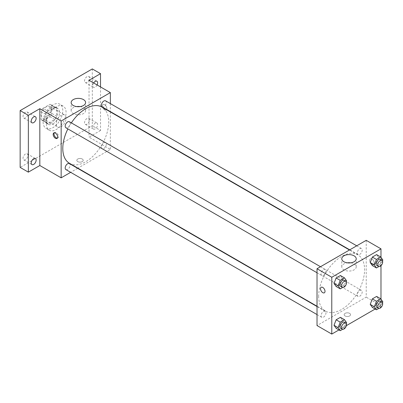 <?xml version="1.0" encoding="UTF-8"?>
<svg xmlns="http://www.w3.org/2000/svg" width="403" height="403" viewBox="0 0 403 403"><rect width="100%" height="100%" fill="white"/><g stroke="black" fill="none" stroke-linecap="round" stroke-linejoin="round"><path stroke-width="0.3" stroke-dasharray="2.02 1.51" d="M56.234 123.852A6.957 4.02 120 0 0 57.674 127.036A6.957 4.02 120 0 0 64.631 123.021A6.957 4.02 120 0 0 64.631 114.986A6.957 4.02 120 0 0 59.271 116.85A6.957 4.02 120 0 0 56.234 123.852M41.474 115.329A6.957 4.02 120 0 0 42.914 118.512A6.957 4.02 120 0 0 49.871 114.497A6.957 4.02 120 0 0 49.871 106.463A6.957 4.02 120 0 0 44.511 108.326A6.957 4.02 120 0 0 41.474 115.329M42.94 108.326L49.846 104.342A8.982 5.184 120 0 1 50.884 104.709A8.982 5.184 120 0 1 51.725 105.425L51.725 113.399A8.982 5.184 120 0 1 49.846 116.648L42.94 120.638A8.982 5.184 120 0 1 41.902 120.265A8.982 5.184 120 0 1 41.061 119.55L41.061 111.581A8.982 5.184 120 0 1 42.94 108.326L47.861 111.168L54.763 107.183L49.846 104.342M49.846 116.648L54.763 119.49L47.861 123.479L42.94 120.638M41.061 119.55L45.982 122.391L45.982 114.422L41.061 111.581M45.982 122.391A8.982 5.184 120 0 0 46.824 123.106A8.982 5.184 120 0 0 47.861 123.479M54.763 119.49A8.982 5.184 120 0 0 56.642 116.235L51.725 113.399M54.763 107.183A8.982 5.184 120 0 1 55.805 107.551A8.982 5.184 120 0 1 56.642 108.266L56.642 116.235M47.861 111.168A8.982 5.184 120 0 0 45.982 114.422M51.312 122.905A9.279 5.355 -60 0 1 46.672 123.363A9.279 5.355 -60 0 1 46.672 112.649A9.279 5.355 -60 0 1 55.952 107.294A9.279 5.355 -60 0 1 57.372 114.729A9.279 5.355 -60 0 1 51.312 122.905M52.954 123.852A9.279 5.355 120 0 0 59.014 115.676A9.279 5.355 120 0 0 57.594 108.241A9.279 5.355 120 0 0 50.44 110.724A9.279 5.355 120 0 0 46.39 120.064A9.279 5.355 120 0 0 48.315 124.31A9.279 5.355 120 0 0 52.954 123.852M56.642 108.266L51.725 105.425M43.111 121.958A13.919 8.035 120 0 0 45.992 128.33A13.919 8.035 120 0 0 59.911 120.296A13.919 8.035 120 0 0 59.911 104.226A13.919 8.035 120 0 0 49.186 107.954A13.919 8.035 120 0 0 43.111 121.958M46.39 123.852A13.919 8.035 120 0 0 49.277 130.224A13.919 8.035 120 0 0 63.19 122.19A13.919 8.035 120 0 0 63.19 106.115A13.919 8.035 120 0 0 52.466 109.848A13.919 8.035 120 0 0 46.39 123.852M86.988 76.666A3.481 2.01 120 0 0 84.716 79.734A3.481 2.01 120 0 0 85.245 82.519A3.481 2.01 120 0 0 88.725 80.509A3.481 2.01 120 0 0 88.725 76.494A3.481 2.01 120 0 0 86.988 76.666M25.48 112.175A3.481 2.01 120 0 0 23.208 115.243A3.481 2.01 120 0 0 23.742 118.029A3.481 2.01 120 0 0 27.223 116.019A3.481 2.01 120 0 0 27.218 112.004A3.481 2.01 120 0 0 25.48 112.175M25.48 153.991A3.481 2.01 120 0 0 23.208 157.059A3.481 2.01 120 0 0 23.742 159.845A3.481 2.01 120 0 0 27.223 157.84A3.481 2.01 120 0 0 27.218 153.82A3.481 2.01 120 0 0 25.48 153.991M86.988 118.482A3.481 2.01 120 0 0 84.716 121.55A3.481 2.01 120 0 0 85.245 124.336A3.481 2.01 120 0 0 88.725 122.326A3.481 2.01 120 0 0 88.725 118.311A3.481 2.01 120 0 0 86.988 118.482M92.317 68.928L92.317 125.746L20.15 167.411M100.518 86.922L100.518 130.481L92.317 125.746M100.518 130.481L89.038 137.111L110.357 149.417L77.885 168.167M77.623 168.318L70.666 172.338M77.759 161.613A3.189 1.844 0 0 0 81.235 162.011A3.189 1.844 0 0 0 83.204 160.308A3.189 1.844 0 0 0 80.016 158.47A3.189 1.844 0 0 0 76.827 160.308A3.189 1.844 0 0 0 77.759 161.613A3.189 1.844 0 0 0 81.235 162.006A3.189 1.844 0 0 0 83.204 160.308A3.189 1.844 0 0 0 80.016 158.465A3.189 1.844 0 0 0 76.827 160.308A3.189 1.844 0 0 0 77.759 161.608M97.093 84.942A3.481 2.01 -60 0 1 95.189 87.083A3.481 2.01 -60 0 1 93.446 87.255A3.481 2.01 -60 0 1 93.627 82.942M95.189 128.9A3.481 2.01 -60 0 1 93.446 129.071A3.481 2.01 -60 0 1 92.912 126.285A3.481 2.01 -60 0 1 95.189 123.217A3.481 2.01 -60 0 1 96.927 123.046A3.481 2.01 -60 0 1 97.461 125.832A3.481 2.01 -60 0 1 95.189 128.9M89.038 80.293L89.038 137.111M69.517 163.336A32.472 18.75 120 0 0 101.994 144.591A32.472 18.75 120 0 0 101.994 107.092M71.351 122.88A32.472 18.75 120 0 0 67.875 128.91M110.357 103.586L110.357 111.621M110.357 111.923L110.357 149.417M102.125 106.866A3.481 2.01 120 0 0 105.601 104.856A3.481 2.01 120 0 0 105.601 100.841M65.911 169.592A3.481 2.01 120 0 0 69.387 167.583A3.481 2.01 120 0 0 69.387 163.563M101.405 147.09A3.481 2.01 120 0 0 102.125 148.682A3.481 2.01 120 0 0 105.601 146.672A3.481 2.01 120 0 0 105.601 142.657A3.481 2.01 120 0 0 102.921 143.589A3.481 2.01 120 0 0 101.405 147.09M69.387 121.746A3.481 2.01 -60 0 1 70.107 123.338A3.481 2.01 -60 0 1 68.591 126.839A3.481 2.01 -60 0 1 65.911 127.771M102.362 105.979A3.189 1.844 -120 0 0 103.752 109.188A3.189 1.844 -120 0 0 106.211 110.044A3.189 1.844 -120 0 0 106.211 106.362A3.189 1.844 -120 0 0 103.022 104.518A3.189 1.844 -120 0 0 102.362 105.979A3.189 1.844 -120 0 0 103.752 109.188A3.189 1.844 -120 0 0 106.211 110.044A3.189 1.844 -120 0 0 106.211 106.362A3.189 1.844 -120 0 0 103.022 104.518A3.189 1.844 -120 0 0 102.362 105.979M54.284 132.783A3.189 1.844 60 0 1 54.647 132.451A3.189 1.844 60 0 1 57.105 133.302A3.189 1.844 60 0 1 58.495 136.511A3.189 1.844 60 0 1 57.836 137.972A3.189 1.844 60 0 1 57.367 138.118M80.126 106.588A7.224 4.171 180 0 1 85.597 110.634A7.224 4.171 180 0 1 81.139 114.487A7.224 4.171 180 0 1 73.27 113.586A7.224 4.171 180 0 1 71.155 110.634A7.224 4.171 180 0 1 76.625 106.588M318.657 296.195A32.472 18.75 120 0 0 325.382 311.061A32.472 18.75 120 0 0 357.859 292.311A32.472 18.75 120 0 0 357.854 254.812A32.472 18.75 120 0 0 332.833 263.512A32.472 18.75 120 0 0 318.657 296.195M325.972 271.063A3.481 2.01 -60 0 1 324.455 274.564A3.481 2.01 -60 0 1 321.775 275.496A3.481 2.01 -60 0 1 321.77 271.476A3.481 2.01 -60 0 1 325.251 269.471A3.481 2.01 -60 0 1 325.972 271.063M357.265 294.81A3.481 2.01 120 0 0 357.985 296.401A3.481 2.01 120 0 0 361.466 294.397A3.481 2.01 120 0 0 361.466 290.377A3.481 2.01 120 0 0 358.786 291.309A3.481 2.01 120 0 0 357.265 294.81M321.05 315.72A3.481 2.01 120 0 0 321.775 317.312A3.481 2.01 120 0 0 325.251 315.302A3.481 2.01 120 0 0 325.251 311.287A3.481 2.01 120 0 0 322.571 312.219A3.481 2.01 120 0 0 321.05 315.72M357.265 252.993A3.481 2.01 120 0 0 357.985 254.585A3.481 2.01 120 0 0 361.466 252.58A3.481 2.01 120 0 0 361.466 248.56A3.481 2.01 120 0 0 358.786 249.492A3.481 2.01 120 0 0 357.265 252.993M366.221 240.324L366.221 297.142L317.02 325.548M380.981 299.167L380.981 305.665L366.221 297.142M380.981 305.665L375.163 309.025M346.358 325.654L338.948 329.931M345.104 315.962A3.189 1.844 0 0 0 348.58 316.36A3.189 1.844 0 0 0 350.55 314.657A3.189 1.844 0 0 0 347.361 312.819A3.189 1.844 0 0 0 344.172 314.657A3.189 1.844 0 0 0 345.104 315.962A3.189 1.844 0 0 0 348.58 316.36A3.189 1.844 0 0 0 350.55 314.657A3.189 1.844 0 0 0 347.361 312.814A3.189 1.844 0 0 0 344.172 314.657A3.189 1.844 0 0 0 345.104 315.957M378.749 257.638L376.619 254.605L378.749 257.638L376.619 263.129L372.357 265.587L376.619 263.129L378.749 257.638L382.85 260.006M342.535 320.36L340.404 317.332L342.535 320.36L340.404 325.851L336.142 328.314L340.404 325.851L342.535 320.36L346.635 322.727M380.981 257.346L380.981 265.678M378.749 299.454L376.619 296.422L378.749 299.454L376.619 304.945L372.357 307.403L376.619 304.945L378.749 299.454L382.85 301.822M342.535 278.544L340.404 275.511L342.535 278.544L340.404 284.034L336.142 286.498L340.404 284.034L342.535 278.544L346.635 280.911M369.707 260.328A3.189 1.844 -120 0 0 371.098 263.537A3.189 1.844 -120 0 0 373.556 264.393A3.189 1.844 -120 0 0 373.556 260.711A3.189 1.844 -120 0 0 370.367 258.867A3.189 1.844 -120 0 0 369.707 260.328A3.189 1.844 -120 0 0 371.098 263.537A3.189 1.844 -120 0 0 373.556 264.393A3.189 1.844 -120 0 0 373.556 260.711A3.189 1.844 -120 0 0 370.367 258.867A3.189 1.844 -120 0 0 369.707 260.328M321.166 287.274L321.166 287.274A3.189 1.844 60 0 1 323.624 288.13A3.189 1.844 60 0 1 325.014 291.339A3.189 1.844 60 0 1 324.355 292.8L324.355 292.8M350.751 262.837A7.224 4.171 180 0 1 356.222 266.882A7.224 4.171 180 0 1 351.764 270.73A7.224 4.171 180 0 1 343.895 269.829A7.224 4.171 180 0 1 341.779 266.882A7.224 4.171 180 0 1 347.25 262.837M346.263 281.868L344.505 286.402L342.656 287.47M340.636 286.387A3.481 2.01 120 0 0 344.112 284.377A3.481 2.01 120 0 0 344.112 280.357M344.505 286.402L340.404 284.034M382.477 260.963L380.719 265.496L378.87 266.564M376.85 265.476A3.481 2.01 120 0 0 380.326 263.466A3.481 2.01 120 0 0 380.326 259.451M380.719 265.496L376.619 263.129M346.263 323.685L344.505 328.218L342.656 329.286M340.636 328.203A3.481 2.01 120 0 0 344.112 326.193A3.481 2.01 120 0 0 344.112 322.173M344.505 328.218L340.404 325.851M382.477 302.779L380.719 307.313L378.87 308.381M376.85 307.293A3.481 2.01 120 0 0 380.326 305.283A3.481 2.01 120 0 0 380.326 301.268M380.719 307.313L376.619 304.945M42.914 118.512L57.674 127.036M49.871 106.463L64.631 114.986M57.594 108.241L55.952 107.294M48.315 124.31L46.672 123.363M55.805 107.551L50.884 104.709M46.824 123.106L41.902 120.265M63.19 106.115L59.911 104.226M49.277 130.224L45.992 128.33M85.245 124.336L93.446 129.071M88.725 118.311L96.927 123.046M23.742 159.845L31.943 164.58M27.218 153.82L35.419 158.555M23.742 118.029L31.943 122.764M27.218 112.004L35.419 116.739M85.245 82.519L93.446 87.255M88.725 76.494L96.927 81.23M54.647 132.451L53.821 132.925M57.836 137.972L57.009 138.451M85.597 110.634L85.597 102.543M71.155 110.634L71.155 102.543M357.854 254.812L349.492 249.986M325.382 311.061L317.02 306.23M317.02 272.75L321.775 275.496M320.496 266.726L325.251 269.471M361.466 290.377L105.601 142.657M357.985 296.401L102.125 148.682M325.251 311.287L317.02 306.532M321.775 317.312L317.02 314.567M361.466 248.56L356.71 245.815M357.985 254.585L349.754 249.835M356.222 266.882L356.222 258.791M341.779 266.882L341.779 258.791"/><path stroke-width="0.6" d="M70.666 172.338L61.155 177.829L39.832 165.517L28.351 172.146L20.15 167.411L20.15 110.593L92.317 68.928L100.518 73.663L100.518 86.922M77.885 168.167L77.623 168.318M33.681 164.409A3.481 2.01 -60 0 1 31.943 164.58A3.481 2.01 -60 0 1 31.409 161.794A3.481 2.01 -60 0 1 33.681 158.727A3.481 2.01 -60 0 1 35.419 158.555A3.481 2.01 -60 0 1 35.953 161.341A3.481 2.01 -60 0 1 33.681 164.409M33.681 122.593A3.481 2.01 -60 0 1 31.943 122.764A3.481 2.01 -60 0 1 31.409 119.978A3.481 2.01 -60 0 1 33.681 116.91A3.481 2.01 -60 0 1 35.419 116.739A3.481 2.01 -60 0 1 35.953 119.525A3.481 2.01 -60 0 1 33.681 122.593M39.832 165.517L39.832 108.699L28.351 115.329L20.15 110.593M28.351 172.146L28.351 115.329M61.155 177.829L61.155 121.011L39.832 108.699M61.155 121.011L110.357 92.604L89.038 80.293L100.518 73.663M73.27 105.495A7.224 4.171 180 0 1 71.155 102.543A7.224 4.171 180 0 1 78.373 98.377A7.224 4.171 180 0 1 85.597 102.543A7.224 4.171 180 0 1 81.139 106.397A7.224 4.171 180 0 1 73.27 105.495M93.627 82.942A3.481 2.01 -60 0 1 95.189 81.401A3.481 2.01 -60 0 1 96.927 81.23A3.481 2.01 -60 0 1 97.093 84.942M67.875 128.91A32.472 18.75 120 0 0 62.792 148.47A32.472 18.75 120 0 0 69.517 163.336L317.02 306.23M349.492 249.986L101.994 107.092A32.472 18.75 120 0 0 71.351 122.88M110.357 92.604L110.357 103.586M110.357 111.621L110.357 111.923M356.71 245.815L105.601 100.841A3.481 2.01 120 0 0 102.921 101.773A3.481 2.01 120 0 0 101.405 105.274A3.481 2.01 120 0 0 102.125 106.866L349.754 249.835M317.02 306.532L69.387 163.563A3.481 2.01 120 0 0 66.707 164.495A3.481 2.01 120 0 0 65.19 167.996A3.481 2.01 120 0 0 65.911 169.592L317.02 314.567M317.02 272.75L65.911 127.771A3.481 2.01 -60 0 1 65.911 123.756A3.481 2.01 -60 0 1 69.387 121.746L320.496 266.726M57.669 136.99A3.189 1.844 60 0 1 57.009 138.451A3.189 1.844 60 0 1 53.821 136.607A3.189 1.844 60 0 1 53.821 132.925A3.189 1.844 60 0 1 56.274 133.781A3.189 1.844 60 0 1 57.669 136.99M57.367 138.118A3.189 1.844 60 0 1 54.647 136.133A3.189 1.844 60 0 1 54.284 132.783M76.625 106.588A7.224 4.171 180 0 1 80.126 106.588M338.948 329.931L331.78 334.072L317.02 325.548L317.02 268.73L366.221 240.324L380.981 248.847L380.981 257.346M375.163 309.025L346.358 325.654M372.357 265.587L370.226 262.555L372.357 257.064L376.619 254.605L372.357 257.064L370.226 262.555L372.357 265.587L376.457 267.955L374.327 264.922L376.457 259.431L380.719 256.973L382.85 260.006L382.477 260.963M336.142 328.314L334.011 325.281L336.142 319.791L340.404 317.332L336.142 319.791L334.011 325.281L336.142 328.314L340.243 330.682L338.112 327.649L340.243 322.158L344.505 319.695L346.635 322.727L346.263 323.685M380.981 265.678L380.981 299.167M331.78 334.072L331.78 277.254L380.981 248.847M372.357 307.403L370.226 304.371L372.357 298.88L376.619 296.422L372.357 298.88L370.226 304.371L372.357 307.403L376.457 309.771L374.327 306.738L376.457 301.248L380.719 298.789L382.85 301.822L382.477 302.779M336.142 286.498L334.011 283.465L336.142 277.974L340.404 275.511L336.142 277.974L334.011 283.465L336.142 286.498L340.243 288.865L338.112 285.833L340.243 280.342L344.505 277.879L346.635 280.911L346.263 281.868M331.78 277.254L317.02 268.73M343.895 261.738A7.224 4.171 180 0 1 341.779 258.791A7.224 4.171 180 0 1 348.998 254.62A7.224 4.171 180 0 1 356.222 258.791A7.224 4.171 180 0 1 351.764 262.64A7.224 4.171 180 0 1 343.895 261.738M325.014 291.339A3.189 1.844 60 0 1 324.355 292.8A3.189 1.844 60 0 1 321.166 290.961A3.189 1.844 60 0 1 321.166 287.274A3.189 1.844 60 0 1 323.619 288.13A3.189 1.844 60 0 1 325.014 291.339M324.355 292.8A3.189 1.844 60 0 1 321.166 290.956A3.189 1.844 60 0 1 321.166 287.274M347.25 262.837A7.224 4.171 180 0 1 350.751 262.837M342.656 287.47L340.243 288.865M345.754 281.304L344.112 280.357A3.481 2.01 120 0 0 341.432 281.289A3.481 2.01 120 0 0 339.915 284.79A3.481 2.01 120 0 0 340.636 286.387L342.273 287.334A3.481 2.01 120 0 0 345.754 285.324A3.481 2.01 120 0 0 345.754 281.304A3.481 2.01 120 0 0 343.074 282.236A3.481 2.01 120 0 0 341.553 285.737A3.481 2.01 120 0 0 342.273 287.334M338.112 285.833L334.011 283.465M340.243 280.342L336.142 277.974M344.505 277.879L340.404 275.511M378.87 266.564L376.457 267.955M381.968 260.398L380.326 259.451A3.481 2.01 120 0 0 377.646 260.383A3.481 2.01 120 0 0 376.13 263.884A3.481 2.01 120 0 0 376.85 265.476L378.488 266.423A3.481 2.01 120 0 0 381.968 264.413A3.481 2.01 120 0 0 381.968 260.398A3.481 2.01 120 0 0 379.288 261.33A3.481 2.01 120 0 0 377.767 264.831A3.481 2.01 120 0 0 378.488 266.423M374.327 264.922L370.226 262.555M376.457 259.431L372.357 257.064M380.719 256.973L376.619 254.605M342.656 329.286L340.243 330.682M345.754 323.12L344.112 322.173A3.481 2.01 120 0 0 341.432 323.105A3.481 2.01 120 0 0 339.915 326.611A3.481 2.01 120 0 0 340.636 328.203L342.273 329.15A3.481 2.01 120 0 0 345.754 327.14A3.481 2.01 120 0 0 345.754 323.12A3.481 2.01 120 0 0 343.074 324.052A3.481 2.01 120 0 0 341.553 327.558A3.481 2.01 120 0 0 342.273 329.15M338.112 327.649L334.011 325.281M340.243 322.158L336.142 319.791M344.505 319.695L340.404 317.332M378.87 308.381L376.457 309.771M381.968 302.215L380.326 301.268A3.481 2.01 120 0 0 377.646 302.2A3.481 2.01 120 0 0 376.13 305.701A3.481 2.01 120 0 0 376.85 307.293L378.488 308.24A3.481 2.01 120 0 0 381.968 306.23A3.481 2.01 120 0 0 381.968 302.215A3.481 2.01 120 0 0 379.288 303.147A3.481 2.01 120 0 0 377.767 306.648A3.481 2.01 120 0 0 378.488 308.24M374.327 306.738L370.226 304.371M376.457 301.248L372.357 298.88M380.719 298.789L376.619 296.422"/></g></svg>
